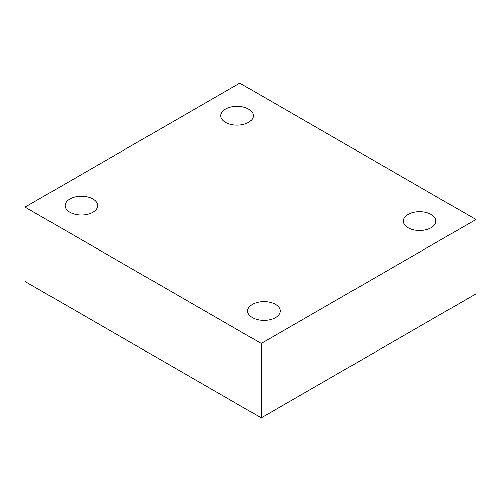 <?xml version="1.0" encoding="UTF-8"?>
<svg xmlns="http://www.w3.org/2000/svg" width="501" height="501" viewBox="0 0 501 501"><rect width="100%" height="100%" fill="white"/><g stroke="black" fill="none" stroke-linecap="round" stroke-linejoin="round"><path stroke-width="0.75" d="M25.05 207.113L239.766 83.147L475.95 219.507L261.234 343.473L25.05 207.113L25.05 281.493L261.234 417.853L261.234 343.473M248.565 109.105A16.276 9.394 180 0 1 253.337 115.75A16.276 9.394 180 0 1 237.061 125.15A16.276 9.394 180 0 1 220.784 115.75A16.276 9.394 180 0 1 230.829 107.07A16.276 9.394 180 0 1 248.565 109.105M92.898 198.978A16.276 9.394 180 0 1 97.664 205.623A16.276 9.394 180 0 1 81.394 215.023A16.276 9.394 180 0 1 65.117 205.623A16.276 9.394 180 0 1 75.163 196.943A16.276 9.394 180 0 1 92.898 198.978M275.45 304.376A16.276 9.394 180 0 1 280.216 311.021A16.276 9.394 180 0 1 263.939 320.415A16.276 9.394 180 0 1 247.663 311.021A16.276 9.394 180 0 1 257.714 302.335A16.276 9.394 180 0 1 275.45 304.376M431.117 214.453A16.276 9.394 180 0 1 435.883 221.098A16.276 9.394 180 0 1 419.606 230.491A16.276 9.394 180 0 1 403.336 221.098A16.276 9.394 180 0 1 413.381 212.411A16.276 9.394 180 0 1 431.117 214.453M261.234 417.853L475.95 293.887L475.95 219.507"/></g></svg>
